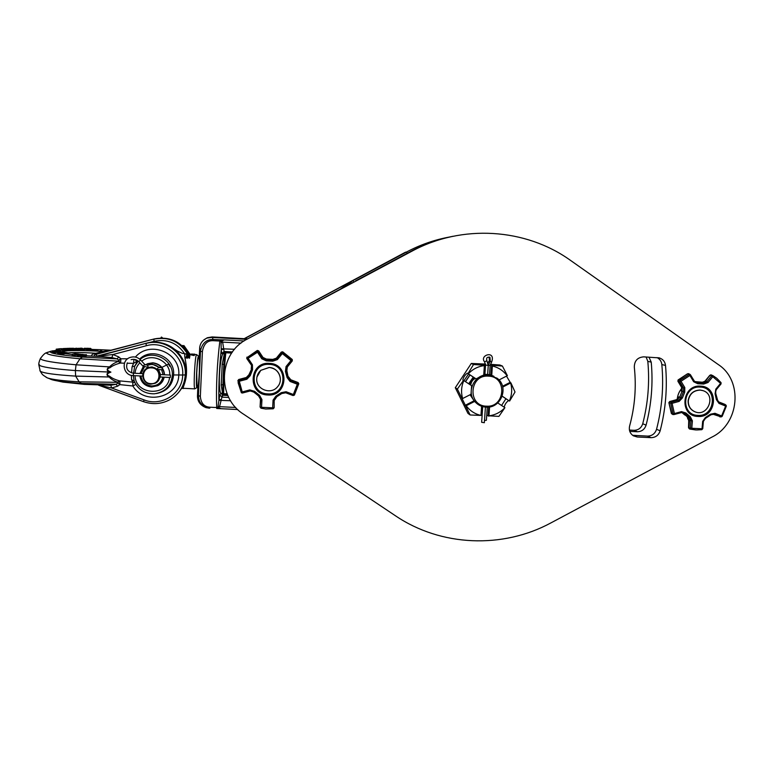 <?xml version="1.0" encoding="UTF-8"?>
<svg xmlns="http://www.w3.org/2000/svg" width="774" height="774" viewBox="0 0 774 774"><rect width="100%" height="100%" fill="white"/><g stroke="black" fill="none" stroke-linecap="round" stroke-linejoin="round"><path stroke-width="1.16" d="M249.799 389.912L254.559 391.334L259.532 395.301L261.941 399.577L261.544 407.298L272.661 407.84L273.058 400.129L275.892 396.114L281.223 392.67L286.08 391.731L293.356 394.488L297.332 384.214L290.057 381.456L287.086 377.548L285.432 371.443L286.041 366.566L290.956 360.539L282.307 353.573L277.382 359.6L272.69 361.206L266.304 360.868L261.796 358.778L257.5 352.238L248.125 358.265L252.43 364.806L252.537 369.73L250.254 375.642L246.867 379.241L239.282 381.253L242.214 391.934L249.799 389.912L250.06 390.996L242.426 393.028L241.343 392.747L237.879 380.653L238.702 379.512L246.345 377.48L248.909 374.79L251.589 369.072L249.17 375.342L246.596 378.07L239.011 380.082L238.702 379.512M250.06 390.996L252.953 391.46L259.832 396.791L260.828 399.413L260.083 407.056L260.48 399.297L258.68 396.065M237.879 380.653L238.179 381.243L239.011 380.082L239.282 381.253L238.179 381.243L238.363 382.937L241.236 392.321L242.214 391.934L242.543 392.902L250.118 390.889L253.64 392.05M254.559 391.334L253.727 391.963L259.513 396.704M252.537 369.73L251.589 369.072L251.579 365.454L251.221 368.792M250.254 375.642L248.909 374.79M246.867 379.241L246.345 377.48M242.426 393.028L241.236 392.321L238.082 382.685M258.661 350.874L262.986 357.453L266.362 359.049L272.845 359.388L272.941 360.045L266.179 359.687L262.754 358.091L258.468 351.56L258.661 350.874L257.307 350.438L257.094 351.125L258.468 351.56L257.5 352.238L257.094 351.125L247.361 357.385L257.307 350.438M286.854 370.649L288.189 377.354L286.448 370.891L286.902 367.186L292.272 360.926L287.328 366.992L286.854 370.649L285.432 371.443M273.058 400.129L274.18 400.081L276.337 397.023L281.988 393.386L285.674 392.67L293.056 395.553L294.391 395.117L292.94 395.417L293.356 394.488L294.284 394.972L298.793 383.759L294.391 395.117M247.37 339.022C218.481 353.089 216.449 397.536 243.636 414.216L395.437 515.765C440.948 546.608 502.723 549.008 551.001 522.856L712.119 436.991C739.47 423.707 743.321 380.827 718.359 364.602L570.467 260.354C525.575 228.137 461.914 224.034 411.816 251.24L247.37 339.022L352.489 282.607M629.61 426.019C628.711 430.228 629.978 433.498 633.413 435.839L637.283 437L651.04 437.658C655.617 437.533 658.645 435.249 660.154 430.799C665.717 409.311 667.507 387.532 665.514 365.434C664.982 361.603 662.912 359.088 659.322 357.907L643.726 356.853C637.573 357.356 634.428 360.761 634.303 367.07C636.46 387 634.893 406.65 629.61 426.019M505.944 398.736L501.571 405.47M632.59 435.278L647.519 436.101C652.047 435.975 655.056 433.711 656.546 429.299C662.051 408.024 663.821 386.439 661.838 364.554C661.441 361.352 659.835 359.03 657.039 357.588M453.167 236.244C438.345 239.205 424.2 244.255 410.752 251.405L355.634 280.827M468.541 374.006L463.984 380.673M469.924 374.926L465.406 381.621M468.696 383.788L473.233 377.112M469.238 384.146L473.746 377.451M470.041 374.993L465.522 381.688M648.989 357.143L651.234 362.164C653.169 383.449 651.447 404.444 646.077 425.149C644.636 429.435 641.714 431.631 637.312 431.747L629.775 431.379M340.87 288.808L353.089 280.546L406.447 252.063C420.127 244.797 434.524 239.776 449.646 236.989M244.507 338.702L352.944 280.527L340.425 289.041M244.168 338.683L405.46 252.218L406.447 252.063L407.25 253.272M646.116 356.988L647.819 361.342C649.744 382.443 648.041 403.244 642.73 423.755C641.298 428.003 638.395 430.18 634.032 430.296L629.426 430.073M224.189 352.218L224.857 353.921L223.947 353.273L224.982 351.977L232.19 352.334M222.951 392.07L221.587 393.453L222.477 392.786L221.209 385.055L222.206 364.051L224.334 353.863M222.477 392.786L222.989 392.428M223.947 353.273L222.786 353.912C219.39 360.79 218.026 389.651 220.89 393.502L219.806 394.846L217.871 407.385L216.807 408.488L221.025 408.691L217.871 407.385L216.681 407.54L216.807 408.488M220.077 339.805L219.845 341.044L212.908 340.666C207.229 340.531 203.726 344.082 202.42 351.309L200.34 396.394C200.988 403.215 204.143 406.814 209.783 407.201L216.681 407.54C216.014 386.303 217.068 364.138 219.845 341.044L221.016 341.266L220.077 339.805L224.315 339.892L221.016 341.266L221.219 349.693L221.78 353.544L224.102 351.473L225.447 351.977M221.132 342.718L222.641 342.118L224.102 351.473L232.481 351.928M223.889 364.651L222.206 364.051L221.209 385.055L222.931 384.475M221.587 393.453L220.89 393.502M223.502 353.408L224.799 354.985M222.186 393.037L223.405 394.15L222.902 395.311C222.186 395.649 221.896 394.972 222.022 393.289M219.806 394.846L221.915 397.13L219.555 406.669C218.471 407.54 218.965 408.217 221.025 408.691L237.744 409.504M222.902 395.311L221.915 397.13L228.775 397.468M227.846 395.524L223.367 395.301M227.353 394.382L223.405 394.15M221.267 348.764L234.57 349.287M237.773 409.533L216.71 408.488M246.761 339.351L211.631 337.416L206.929 338.083C202.653 340.038 200.253 343.192 199.702 347.545L199.286 356.156C199.731 368.366 199.237 379.047 197.805 388.18L197.447 396.182C197.593 401.648 200.456 405.47 206.048 407.637L209.067 408.14M218.113 406.05L219.555 406.669L235.731 407.463M218.81 400.293L230.623 400.758M203.427 340.221L207.277 337.754L212.105 336.932L247.438 338.867M244.071 340.966L224.315 339.892C222.196 340.425 221.635 341.17 222.641 342.118L241.043 343.124M200.34 396.394L198.434 395.533C198.666 401.822 201.472 405.866 206.861 407.646L209.822 408.15L209.783 407.201M212.386 337.464L213.053 339.428C206.465 339.409 202.295 343.124 200.534 350.583L198.434 395.524C197.496 402.712 205.807 408.237 206.861 407.646L206.048 407.637M198.27 385.558L196.954 385.491L196.731 373.01C197.215 364.061 197.757 359.107 198.367 358.159L199.411 358.217M198.87 358.188L198.754 356.833C198.047 354.831 197.322 360.287 196.586 373.203C196.18 384.397 196.383 388.945 197.206 386.855L197.457 385.52M184.367 353.824L187.105 354.124C181.764 352.199 187.085 360.607 186.495 372.807C186.35 383.004 180.961 389.699 184.202 388.335L194.738 388.867L196.857 387.658M181.532 388.461L184.202 388.335M176.946 350.825L182.267 353.341L187.105 354.124M175.505 350.003L170.58 346.481M194.38 354.908L194.206 355.547L194.38 354.908M192.91 354.511L194.071 354.55L193.935 355.024L191.333 354.995L194.206 355.547M192.919 354.211L192.842 354.724M194.748 354.482L193.51 354.54M191.671 354.376L192.532 354.492M189.427 355.227L190.027 355.305M189.911 355.827L189.814 356.359L189.911 355.827M189.717 356.911L188.198 356.717L189.717 356.911L189.814 356.359M188.556 356.059L189.233 355.866M189.93 355.43L188.44 355.353L188.498 356.562M188.101 357.346L189.437 357.414L189.524 358.236L189.659 356.959L188.121 357.211L188.082 357.781L189.378 357.849M187.676 357.346L187.56 358.159L187.676 357.346M187.414 357.462L187.56 358.159M186.815 357.424L186.969 358.023M186.35 357.404L186.253 358.081M186.263 356.843L186.35 355.953L187.84 356.03L187.202 356.891M187.927 355.518L187.763 354.753L186.621 354.802L186.892 355.266M186.902 355.169L187.627 355.189M186.399 355.953L187.472 355.285L187.918 355.934L187.347 356.001M191.352 354.627L193.906 355.15M192.571 354.26L194.603 354.144M194.69 354.482L191.72 353.95M194.303 354.095L193.548 354.134M187.24 354.086L190.201 353.999M190.065 354.86L188.556 354.85L189.969 355.256M189.446 354.898L190.046 354.927M189.03 356.175L189.117 355.469L188.527 355.885M188.295 356.108L188.198 356.717M188.314 356.011L189.736 356.504M188.788 356.214L189.62 356.417L188.779 356.533M189.659 356.959L189.543 357.781M187.695 356.911L186.195 356.833L186.079 357.627M186.37 356.969L186.273 357.636M186.727 356.862L187.211 356.727M186.524 356.059L187.511 356.524M187.095 355.15L187.589 354.792M186.873 355.982L187.356 355.876M187.492 355.769L186.689 355.692M470.07 394.75L474.559 401.464L466.2 405.731C469.934 410.801 474.859 414.032 480.973 415.425L470.137 414.98L467.941 413.364L455.296 387.726L471.289 363.461L485.501 364.07M490.329 364.351L499.849 364.999L502.413 366.063L507.386 375.651L498.998 379.976M470.137 414.98L457.357 389.051L463.529 380.382L462.823 379.976C463.442 377.296 464.932 375.032 467.283 373.174L476.078 378.892L483.731 374.993L484.369 365.609C478.071 366.373 472.73 369.101 468.338 373.774L476.078 378.892M455.296 387.726L457.357 389.051M470.727 385.123C471.173 381.863 472.691 379.637 475.275 378.467L468.338 373.774M471.598 385.694L471.018 394.266L462.649 398.533C460.888 392.447 461.285 386.468 463.849 380.585L471.598 385.694M474.559 401.464L478.013 404.434M488.288 374.935C474.743 373.59 465.687 391.876 474.994 401.725C477.945 405.044 481.641 406.853 486.082 407.143C501.078 408.624 509.389 386.894 497.101 378.225L488.288 374.935M489.507 374.664L484.911 374.297M483.789 374.084L484.94 373.929M471.289 363.461L473.524 364.515L484.36 365.241L483.518 364.854L485.55 364.728M468.018 373.571L473.524 364.515M490.184 365.067L502.413 366.063M489.526 374.519L491.742 375.409L492.38 365.676M493.976 376.328L491.742 375.409M489.574 406.931L488.965 415.822C495.225 415.028 500.536 412.31 504.9 407.666L497.74 402.944M488.965 415.822L498.911 416.393L504.9 407.666M502.229 396.172L508.711 400.564C506.467 401.958 504.958 404.163 504.174 407.192M509.369 400.893C511.933 395.059 512.349 389.099 510.627 383.024L502.732 387.058M510.627 383.024L506.496 376.145M507.125 375.825C503.429 370.736 498.524 367.476 492.39 366.034M510.888 382.849L515.02 392.012L509.611 401.058M488.907 416.141L486.73 415.232M482.144 414.874L481.012 414.893M480.973 415.425L481.602 406.253M488.413 376.145C507.58 376.445 505.374 407.859 486.362 406.166C467.206 405.973 469.305 374.413 488.413 376.145M260.48 399.297L261.941 399.577M259.532 395.301L259 396.162L252.953 391.46M265.714 408.991L261.293 408.256L265.714 408.991L272.825 408.817L273.783 407.782L272.661 407.84L273.212 408.788L265.714 409.011L260.915 408.188L261.544 407.298L260.441 407.124L261.293 408.256L260.083 407.056M273.212 408.788L274.16 407.743L274.18 400.081L274.16 407.743M275.892 396.114L276.337 397.023L281.988 393.386L281.223 392.67M286.08 391.731L285.732 392.786L282.084 393.473M290.057 381.456L290.453 380.324L297.719 383.091L297.332 384.214L298.416 384.32L298.096 382.549L298.793 383.759M287.086 377.548L288.189 377.354L290.453 380.324L290.772 379.763L298.096 382.549M286.041 366.566L287.328 366.992M277.382 359.6L276.502 358.826L281.426 352.799L281.31 352.093L282.704 351.812L282.829 352.518L281.426 352.799L282.307 353.573L282.829 352.518L291.808 359.755L290.956 360.539L291.817 361.168L292.272 359.523L292.272 360.926M282.704 351.812L292.272 359.523M272.69 361.206L272.941 360.045L276.502 358.826L276.357 358.168L281.31 352.093M266.304 360.868L266.362 359.049M261.796 358.778L262.986 357.453M252.43 364.806L251.502 365.328L247.206 358.797L248.125 358.265L247.361 357.385L247.206 358.797L246.78 358.517L251.502 365.328L246.78 358.517M246.935 357.114L246.761 358.478M276.357 358.168L272.845 359.388M290.772 379.763L288.518 376.841M293.056 395.553L285.732 392.786M274.557 399.994L276.666 396.965M688.87 420.359L687.206 416.905L688.086 419.373M688.521 427.471L688.763 419.808L689.586 420.514L688.038 417.428L689.441 417.573L691.018 420.688L690.398 428.09L688.957 427.974L689.586 420.514L692.401 420.863L691.772 428.264L690.398 428.09L691.143 429.173L689.692 429.048L688.512 427.529L689.063 428.525M681.459 412.513L684.709 413.558L683.5 413.577L688.038 417.428M681.555 412.494L682.678 412.881M678.256 398.31L678.508 396.936L679.717 397.043L682.049 391.286L680.994 390.812L681.778 389.651M694.597 381.592L702.366 382.23L703.556 382.907L697.316 382.579L694.239 381.127M703.343 421.356L702.744 428.709L701.815 429.686L696.745 429.967L691.143 429.173L691.772 428.264L702.028 428.767L702.657 421.375L705.414 417.515L710.464 414.206L714.983 413.297L721.62 415.928L725.654 406.069L719.017 403.428L716.395 399.684L715.079 393.84L715.805 389.158L720.555 383.372L712.786 376.706L708.026 382.501L703.643 384.049L697.751 383.73L693.649 381.737L689.905 375.477L681.023 381.272L684.787 387.532L684.709 392.254L682.049 391.286L682.087 387.735L678.305 381.437L679.795 381.766L679.998 380.411L678.488 380.092L687.506 373.803L690.321 374.626M684.709 392.254L682.407 397.933L679.156 401.387L672.064 403.331L674.425 413.558L681.497 411.613L685.851 412.968L690.311 416.76L692.401 420.863M682.407 397.933L681.062 397.623L678.585 400.245L671.503 402.19L670.12 401.58L677.25 399.626L679.717 397.043L681.062 397.623L683.5 391.605L683.558 388.026L681.642 387.464M679.156 401.387L678.585 400.245L676.718 399.616M672.064 403.331L670.7 403.302L671.503 402.19L672.064 403.331M681.497 411.613L681.42 412.523L674.357 414.477L674.425 413.558L673.138 413.916L670.7 403.302L669.317 402.683L669.655 401.561M674.135 414.516L671.919 413.993L668.891 402.586M678.372 397.991L678.508 396.936L676.776 399.607L669.704 401.542L668.9 402.644L671.377 413.451L672.906 414.574L674.096 414.516M674.386 414.458L682.078 412.416M685.851 412.968L684.709 413.558L689.441 417.573L690.311 416.76M676.582 399.655L678.45 397.526L678.266 398.397M676.611 399.645L669.684 401.551L668.871 402.625L671.358 413.403M684.787 387.532L683.558 388.026L679.795 381.766L681.023 381.272L679.998 380.411L689.208 374.393L689.905 375.477L690.476 374.819M687.776 373.736L678.121 379.937L677.927 381.282L681.681 387.532L680.994 390.812L681.613 389.97M677.889 381.224L678.488 380.092L677.908 381.272L681.565 387.339M681.875 389.525L681.372 390.328L681.584 387.387M696.387 381.911L697.751 383.73M693.649 381.737L694.22 381.079L690.495 374.868L694.694 381.688M690.118 374.461L688.492 373.619M687.457 373.823L678.063 379.986M703.643 384.049L703.556 382.907L706.894 381.737L705.665 381.05L702.366 382.23M708.026 382.501L706.894 381.737L711.645 375.941L710.455 375.216L711.016 374.848L712.951 375.671L712.786 376.706L711.645 375.941L712.951 375.671L716.714 378.225L721.01 382.598L716.714 378.225M705.124 381.011L702.966 382.298L705.665 381.05L709.777 375.342L704.988 381.176M710.455 374.955L705.075 381.069M715.079 393.84L716.231 389.738L721.02 383.952L716.279 389.68M715.805 389.158L715.698 393.308M721.029 382.608L720.555 383.372L721.02 383.952L721.049 382.637M721.058 382.666L721.029 383.894M716.395 399.684L717.101 399.51L715.708 393.376M719.017 403.428L719.065 402.325L717.072 399.548M721.339 416.867L722.161 416.364L720.855 416.799L721.62 415.928L722.161 416.364L726.331 406.156L725.654 406.069L725.693 404.966L717.972 401.6L715.718 393.337M718.272 401.735L724.948 404.386L726.331 406.156L726.06 405.218M710.851 414.806L714.218 414.177L720.855 416.799L712.37 414.032M712.815 413.964L710.851 414.845M713.164 414.235L714.983 413.297M710.464 414.206L710.832 414.864L705.52 418.337M719.839 416.876L721.271 416.867M725.799 405.015L724.948 404.386M705.414 417.515L703.382 421.327L705.472 418.366L710.832 414.864M702.657 421.375L703.382 421.327L702.744 428.709M701.815 429.686L695.642 429.928L689.692 429.048M700.218 387.068C682.562 385.462 680.085 415.212 697.819 415.386C715.399 416.963 717.962 387.348 700.218 387.068M695.381 411.942L694.636 411.662C690.137 409.514 687.97 405.857 688.125 400.69C689.353 393.927 693.311 390.377 699.967 390.038L702.328 390.435M688.318 400.748C688.163 405.915 690.331 409.581 694.829 411.729C707.871 417.641 716.724 394.74 702.966 390.628L700.17 390.096C693.504 390.435 689.547 393.985 688.318 400.748M269.333 364.37C250.166 362.648 248.618 393.676 267.814 393.889C286.883 395.572 288.528 364.689 269.333 364.37M256.939 377.035L260.78 370.34L269.168 367.466C275.825 368.395 279.559 372.149 280.362 378.747M260.77 370.388C258.313 372.584 256.978 375.322 256.755 378.592C255.691 389.409 271.181 395.301 277.692 386.603C283.874 379.744 278.485 367.611 269.168 367.515L260.78 370.34M485.54 365.057L488.259 365.415L487.63 374.635L488.259 365.415L490.3 360.877L489.942 357.327C487.127 356.775 486.101 357.898 486.865 360.694L488.259 365.415L490.145 365.367L489.507 374.79M487.281 407.163L486.382 420.292L484.495 420.437L485.414 407.095L484.34 422.72L481.641 422.285L482.705 406.602M487.949 362.793L489.449 360.529L489.11 356.998L489.942 357.327M151.723 339.602L150.282 339.97M161.485 337.058L162.617 337.986M189.833 353.979L183.951 345.591L182.016 345.833M162.124 337.977L161.108 337.416L161.069 337.977M182.209 346.007L182.625 345.446M183.951 345.591L182.441 345.862L182.809 346.588M178.968 391.992C183.274 386.768 185.634 380.789 186.041 374.055L186.041 374.055C187.472 354.405 165.907 337.464 146.547 343.172L96.847 356.379M98.995 385.171L111.601 387.977L144.09 399.906L143.529 401.638C153.213 404.928 162.395 404.057 171.073 399.016C179.829 393.308 184.56 385.278 185.257 374.926C186.931 354.821 165.501 337.706 145.957 343.492L146.354 345.726L112.917 354.511L97.04 356.388M171.073 399.016L171.073 399.016C162.395 404.067 153.204 404.947 143.5 401.658L98.511 385.152M144.09 399.906C161.592 406.96 182.683 393.482 182.674 375.013L185.257 374.926M50.552 379.231L52.574 379.899C58.079 381.35 67.696 382.53 81.415 383.44L84.395 384.368L110.817 385.22L116.11 384.301L118.18 383.004L117.996 382.221L119.602 380.885L132.789 382.124L131.561 379.599L131.357 375.332M135.798 384.417L132.857 385.984L119.844 384.62L117.58 386.216L111.601 387.977L110.817 385.22M127.633 358.807L120.879 358.778L118.741 356.92L112.917 354.511L111.901 357.588L101.152 356.582M120.667 358.565L118.828 360.21L117.116 358.894L111.901 357.588M53.261 352.199L52.342 352.131M53.658 352.712L53.29 351.357L61.446 351.599L57.75 351.29L57.711 352.412L53.658 352.712L53.706 351.56L57.75 351.29M60.266 353.273L57.673 353.689L57.837 352.538M66.429 353.766L65.326 353.592M72.205 354.502L66.429 353.795L66.467 352.654L67.309 352.741M64.281 353.863L64.319 352.721L65.355 352.557L65.316 353.689L60.246 353.999M77.294 355.053L72.175 355.44L72.214 354.25L75.639 353.708M81.512 354.308L78.058 354.734L78.184 355.963L77.255 356.021L77.535 354.676L80.506 354.153M80.593 355.305L78.193 355.837M81.231 354.908L84.54 354.831L84.492 355.992L80.573 355.837M118.741 356.92L117.116 358.894L82.392 357.066L87.152 355.798L101.191 356.582M134.899 382.801L132.789 382.124L132.857 385.984C144.632 405.905 178.765 397.613 178.775 374.819C180.729 352.77 149.779 340.076 135.382 357.075M156.464 393.521C166.816 391.451 172.534 385.268 173.599 374.955L182.674 375.013C184.376 356.34 164.485 340.337 146.354 345.726M117.58 386.216L116.11 384.301L81.415 383.44L79.161 381.853L117.716 382.327L119.331 380.827L119.931 381.253L117.716 382.327L119.622 384.804M94.621 356.263L94.709 356.214C93.983 355.314 94.399 354.705 95.937 354.376L107.702 351.067M97.495 353.931L95.928 353.254L94.235 353.631L95.937 354.376L154.297 338.925L107.286 351.173L106.309 350.903L109.715 350.545M154.297 338.925C169.09 336.168 180.39 341.16 188.208 353.902C180.893 341.315 169.583 336.322 154.307 338.925L107.644 351.077M149.334 342.572L154.161 341.305L153.774 339.215C168.393 336.409 179.597 341.295 187.385 353.853M154.161 341.305C167.165 338.741 177.343 342.93 184.686 353.873M104.577 351.938L103.503 351.444L106.309 350.903M91.7 356.098C91.38 354.976 92.222 354.153 94.235 353.631M67.696 352.944C72.95 352.305 82.363 352.412 95.928 353.254L103.513 351.444L102.226 351.367L99.836 349.684L110.972 350.216M66.816 348.987L66.777 350.042L64.832 350.051M78.28 349.974L76.094 349.248M76.287 348.174L79.19 349.122L79.151 350.245L78.28 350.08L78.493 348.968L74.904 348.348M76.065 348.832L76.026 349.867L72.679 349.664M72.698 348.919L72.659 349.964L69.341 349.732M65.142 348.416L69.37 349.055L69.321 350.158L68.499 350.061L68.673 348.958L64.232 348.493M68.499 350.012L66.796 349.606M59.995 348.726L64.861 349.122L64.823 350.225L62.984 349.916M64.61 350.235L64.648 349.132L61.678 348.706L63.013 349.209L62.975 350.322L58.282 349.983M80.428 349.248L79.19 349.238M81.763 348.184L84.018 349.209L83.969 350.341L82.228 349.364L80.399 350.158L80.438 349.045L81.918 348.252L77.642 348.368M85.846 349.364L84.008 349.471M97.921 350.612L91.409 350.351L88.884 349.384L87.946 350.148L85.924 349.297M40.674 358.043L40.306 358.71C41.912 360.732 53.832 362.764 76.055 364.796L109.202 366.876C106.677 368.685 106.551 370.407 108.834 372.052C106.425 373.532 106.415 375.177 108.805 376.986L109.066 376.909C111.253 379.308 114.126 381.06 117.687 382.172L117.996 382.221M124.469 363.18L120.309 363.064L120.676 362.561L118.519 361.352C114.91 362.571 111.891 364.438 109.453 366.963L109.202 366.876M52.526 350.912L50.939 351.202C47.688 353.002 58.176 354.956 82.392 357.066L80.003 358.788L119.128 361.206L118.828 360.21L118.519 361.352L120.038 363.122C115.626 364.331 112.336 365.831 110.16 367.611C106.464 368.84 106.715 370.34 110.914 372.12C106.589 373.629 106.222 375.042 109.811 376.358C111.853 378.128 115.016 379.618 119.331 380.827M109.453 366.963L110.16 367.611M131.551 372.875L132.083 366.808L133.554 363.345L127.12 363.238M118.838 361.294L120.038 363.122M109.066 376.909L109.811 376.358M39.9 370.504L40.238 371.23C43.421 373.194 55.215 374.819 75.639 376.116L108.805 376.986M45.985 377.161L47.301 377.867C52.022 379.541 62.646 380.866 79.161 381.853L75.639 376.116L75.378 370.562L110.914 372.12M52.738 350.777L46.692 352.692C45.714 354.56 56.821 356.591 80.003 358.788L76.055 364.796L75.378 370.562C56.754 369.169 44.998 367.563 40.122 365.725L38.864 364.225M84.395 384.368L63.033 382.114L52.574 379.899L47.301 377.867C41.515 374.239 42.764 374.926 40.248 371.23L38.845 364.941C38.603 363.674 39.087 361.593 40.306 358.71C43.025 354.869 45.153 352.867 46.692 352.692L51.016 351.183L59.298 349.887M118.18 383.004L119.844 384.62L119.931 381.253M140.075 359.465C152.294 348.793 173.782 359.581 172.331 375.554C171.006 386.071 164.997 392.157 154.316 393.802C144.883 393.947 138.198 389.786 134.241 381.33L133.244 375.603M173.599 374.955C175.446 357.607 151.936 346.675 139.61 359.068M142.619 376.077L133.157 375.593L134.676 366.334L137.907 360.839L133.554 363.345L133.97 359.32M137.075 361.855L134.676 366.334L138.256 361.119L134.792 366.034L132.083 366.808M134.125 381.05L131.561 379.599M169.777 375.042C170.512 361.4 152.362 352.383 141.69 361.177M139.852 362.783C137.008 365.725 135.411 369.217 135.053 373.271M169.583 377.46C167.503 396.936 135.527 395.379 135.044 375.69M164.572 374.78C163.846 367.814 159.937 363.828 152.865 362.812L147.737 363.635L145.28 364.922L147.476 363.819L152.613 362.996C159.608 363.974 163.517 367.902 164.34 374.771M143.335 366.499L139.91 373.513M139.881 375.941C141.023 382.453 144.922 386.139 151.598 387L157.838 385.665C161.282 383.798 163.391 380.972 164.165 377.18M160.847 383.498L164.349 377.19M140.926 375.99C141.971 381.863 145.502 385.191 151.52 385.955C157.577 385.791 161.36 382.84 162.888 377.112M163.043 374.703L161.747 370.069M160.112 367.805L152.439 364.244L147.137 365.26M144.303 367.157L140.974 373.571M157.538 381.572L160.363 376.986M160.537 374.577L158.689 369.933M146.373 368.666L148.318 367.447M151.607 367.244C160.16 367.292 162.966 379.918 155.177 383.285L150.891 384.165C142.029 384.146 139.533 370.804 147.873 367.873L151.607 367.244M151.975 366.895L157.915 369.556M160.247 376.977L160.402 374.568M150.853 383.643C140.51 383.507 141.187 366.963 151.52 367.873C161.872 368.037 161.156 384.543 150.853 383.643M168.519 364.061L169.651 366.208L168.519 364.061L161.534 367.563L162.675 369.711M170.444 375.09L170.328 377.489L170.444 375.09M134.908 359.455L137.066 361.855M120.676 362.561L120.879 358.778L119.07 360.403M61.446 348.677L66.816 348.948L63.236 348.513M61.001 348.677L60.488 348.687M78.464 350.216L78.319 348.968M79.19 349.122L78.513 349.093M70.066 348.319L76.065 348.764L70.869 348.242M72.64 348.252L73.337 348.203M66.39 348.426L72.708 348.861L67.125 348.339M68.518 348.339L69.583 348.271M68.78 350.158L68.538 348.958M69.37 349.055L68.818 349.055M62.684 350.332L62.733 349.229L61.281 348.706L56.25 349.151L56.212 350.216M61.243 349.8L61.281 348.706M58.834 348.822L59.55 348.764M83.621 350.322L83.66 349.19L82.276 348.29L80.438 349.045M82.228 349.364L82.276 348.29M80.873 350.187L80.912 349.064M80.506 348.174L81.367 348.184M84.163 348.339L85.285 348.232M85.962 349.297L86.707 348.242L87.994 349.026L88.923 348.31L88.884 349.384M86.707 348.242L90.036 348.455M90.442 348.319L91.448 349.219L88.923 348.31M54.315 350.651L52.38 351.019L60.198 351.135L54.306 350.951M53.783 351.328L57.402 351.232L53.783 351.328M61.011 351.512L57.44 351.086L61.011 351.531M59.714 352.141L58.331 351.493L59.733 351.773M58.292 352.363L58.331 351.493M64.648 352.315L57.721 352.518L64.871 352.354M64.803 352.451L66.893 352.683M64.803 352.393L65.355 352.557M64.319 352.721L60.285 352.886L61.34 352.441L65.896 352.528M66.641 353.824L66.68 352.683L67.59 352.78L67.667 353.941M62.442 352.383L60.701 352.818L64.948 352.538L62.442 352.383L62.433 352.905M76.21 354.976L76.258 353.834L79.567 354.134M74.923 354.84L74.962 353.699L72.214 354.25M76.258 353.834L74.962 353.699M72.495 355.489L72.533 354.289M76.403 353.815L78.571 353.979M77.942 356.117L77.99 354.898L77.303 354.811M81.241 354.502L86.001 354.773M82.421 354.308L80.612 354.753L84.54 354.831M86.33 355.74L86.369 354.618L86.582 355.759M85.962 355.721L86.369 354.618M269.381 363.383C289.921 363.732 288.151 396.772 267.756 394.972C247.225 394.75 248.87 361.545 269.381 363.383M227.15 393.869L223.676 393.695L223.821 375.042L225.785 352.76L231.668 353.07M410.752 251.405L411.816 251.24M471.231 382.511L470.244 384.804M474.22 377.76L469.683 384.436M352.944 280.527L353.853 281.804M647.819 361.342L651.234 362.164M642.73 423.755L646.077 425.149M634.032 430.296L637.312 431.747M637.283 437L633.887 435.443M651.04 437.658L647.519 436.101M660.154 430.799L656.546 429.299M665.514 365.434L661.838 364.554M223.676 393.695C222.786 394.808 222.66 388.567 223.28 374.964L225.128 353.36M221.78 353.544L222.786 353.912M221.132 399.713L218.849 399.394C218.655 383.353 219.448 366.789 221.219 349.693L223.551 349.258M212.105 336.932L211.631 337.416M219.971 339.805L213.053 339.428L212.908 340.666M197.467 395.669L198.434 395.524L200.456 351.677L199.624 348.619M202.42 351.309L200.456 351.667L199.702 347.545M194.661 354.473L196.509 354.579C195.725 355.759 195.029 361.971 194.429 373.213C194.051 382.82 194.148 388.045 194.738 388.867M168.674 345.465L178.368 351.715M473.775 400.951L465.145 405.363M490.89 375.003L491.558 365.318M508.711 400.564L502.2 396.259L508.731 400.574M502.519 386.255L510.008 382.433M488.694 407.056L488.104 415.599M681.933 388.2C679.156 391.431 677.608 395.166 677.289 399.394M681.952 412.581L684.855 415.019M688.734 420.001L687.631 418.463M688.908 422.885L688.463 419.295M689.131 428.651L688.492 427.509L688.899 422.943M700.499 386.139C719.481 386.439 716.734 418.124 697.925 416.441C678.953 416.257 681.604 384.417 700.499 386.139M711.016 374.848L709.729 375.4M722.142 416.325L726.293 406.166M700.325 386.874C718.349 387.145 715.737 417.244 697.877 415.638C679.862 415.464 682.378 385.239 700.325 386.874M269.342 364.157C288.847 364.477 287.173 395.853 267.794 394.15C248.299 393.927 249.867 362.406 269.342 364.157M489.449 360.529L491.519 362.319L490.145 365.367M486.865 360.694L484.592 361.893M189.359 353.96L183.777 346.017L182.983 346.762M146.576 343.163L96.024 356.34L146.557 343.163C167.813 337.957 185.576 354.008 186.05 372.265M98.588 385.152L143.5 401.629M61.436 351.812L60.188 351.29M56.202 350.68L54.315 350.719M96.363 354.269L96.595 356.185M63.642 352.16L61.92 351.57C67.561 350.283 80.999 350.216 102.226 351.367L103.59 352.209M47.92 352.18L47.427 352.325M46.846 352.586L45.734 353.186M158.786 367.224L157.199 368.975M147.505 365.154L148.385 367.418L142.958 366.131L144.786 364.515L147.495 365.164C151.636 363.799 155.4 364.486 158.796 367.215L161.534 367.563M133.157 375.593C123.018 375.564 120.628 360.133 130.361 357.375C134.279 356.263 137.695 357.133 140.587 359.987L138.749 361.613L142.958 366.131M91.796 349.229L91.748 350.351L91.787 349.238M91.409 350.351L91.448 349.219M87.946 350.148L87.994 349.026M87.568 350.09L87.617 348.968M57.973 353.679L58.011 352.509M63.381 353.999L63.42 352.847M61.533 352.973L61.552 352.48M83.06 355.053L83.089 354.395M658.548 357.733L659.322 357.907M223.28 374.964C224.083 355.585 225.611 350.438 225.785 352.76M196.509 354.579L198.492 356.001M186.244 354.028L191.633 354.318M473.601 400.816L474.994 401.725M681.933 388.171C679.127 391.412 677.569 395.156 677.26 399.403M682.049 412.61L684.023 414.167M682.794 412.958L683.432 413.5M484.892 374.539L485.54 365.086L484.611 361.932C478.816 355.014 496.405 349.751 491.519 362.319M87.152 355.798L84.511 355.614M65.364 353.602L65.974 353.699M99.836 349.684L91.787 349.422M154.316 393.802C144.419 393.889 137.617 389.419 133.902 380.382L134.299 381.456M152.207 366.915L148.385 367.418M147.873 367.873L148.56 367.36M162.463 369.817L157.857 369.527M140.587 359.987L144.796 364.506M127.323 362.842C125.504 368.366 127.487 371.81 133.283 373.174L142.842 373.668M170.454 375.08L160.16 374.558M170.328 377.489L160.063 376.967M131.125 359.687C134.028 358.836 136.572 359.484 138.749 361.613M85.924 349.413L85.962 348.368M52.342 352.17L52.38 351.019M57.673 353.689L57.721 352.518M60.246 354.066L60.285 352.886M80.564 355.934L80.612 354.753"/></g></svg>
